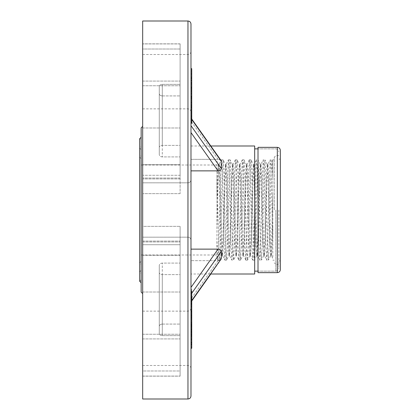 <?xml version="1.0" encoding="UTF-8"?>
<svg xmlns="http://www.w3.org/2000/svg" width="420" height="420" viewBox="0 0 420 420"><rect width="100%" height="100%" fill="white"/><g stroke="black" fill="none" stroke-linecap="round" stroke-linejoin="round"><path stroke-width="0.32" stroke-dasharray="2.1 1.58" d="M278.838 210L278.838 268.118L278.838 210M254.683 210L254.683 271.136L254.683 210M274.307 210L274.307 157.164L274.307 210M270.727 255.675L268.401 260.143L269.246 244.771L270.968 174.505L271.84 159.815L270.275 159.81L270.905 167.722L272.8 242.508L272.8 258.379L271.383 255.675M272.8 242.508L272.8 177.492L271.887 159.852L272.8 161.611L272.8 177.492L272.8 159.81L272.8 242.508M218.39 164.304L217.665 173.707L216.946 197.988L216.946 239.505L217.943 260.132L216.941 258.227M217.991 260.169L218.862 245.506L220.579 175.287L221.429 159.863L219.098 164.325M221.477 159.826L222.338 174.195L224.054 244.346L224.915 260.143L222.584 255.675M224.963 260.174L225.834 245.49L227.551 175.229L228.401 159.863L226.07 164.325M228.448 159.826L229.304 174.132L231.026 244.346L231.887 260.137L229.556 255.675M232.386 164.325L230.055 159.852L230.916 175.66L232.638 245.847L233.494 260.19L231.934 260.19L232.806 245.453L234.523 175.287L235.421 159.805L236.276 174.127L237.998 244.361L238.859 260.137L236.528 255.675M238.901 260.174L239.773 245.516L241.495 175.292L242.387 159.81L243.248 174.163L244.97 244.33L245.826 260.148L246.745 245.485L248.467 175.25L249.359 159.821L250.22 174.116L251.937 244.33L252.845 260.19L253.717 245.459L255.434 175.297L256.284 159.857L253.953 164.325M256.788 255.675L254.457 260.143L255.308 244.713L257.024 174.515L257.896 159.81L256.331 159.81L257.192 174.127L258.909 244.325L259.77 260.143L257.439 255.675M260.269 164.325L257.943 159.857L258.804 175.649L260.521 245.884L261.382 260.185L259.817 260.19L260.689 245.511L262.406 175.292L263.256 159.857L260.925 164.325M263.755 255.675L261.429 260.143L262.274 244.745L263.996 174.526L264.868 159.81L263.303 159.81L264.164 174.153L265.881 244.303L266.742 260.143L264.411 255.675M267.241 164.325L264.915 159.857L265.771 175.649L267.493 245.837L268.354 260.185L266.789 260.19L267.661 245.49L269.383 175.24L270.228 159.857L267.897 164.325M216.946 258.227L216.946 161.448L218.442 164.325M216.946 228.564L218.022 186.034L219.098 164.367M219.151 164.32L220.007 177.303L221.728 241.19L222.584 255.628M222.637 255.675L223.498 242.666L225.209 178.852L226.07 164.362M226.123 164.315L226.984 177.361L228.695 241.159L229.556 255.633M229.609 255.68L230.465 242.708L232.186 178.815L233.042 164.372M233.095 164.325L233.951 177.319L235.667 241.143L236.528 255.638M236.581 255.685L237.436 242.634L239.153 178.852L240.014 164.362M240.067 164.315L240.922 177.292L242.639 241.185L243.5 255.628M243.553 255.675L244.409 242.692L246.125 178.862L246.981 164.362M247.034 164.315L247.895 177.371L249.611 241.138L250.472 255.638M250.52 255.685L251.381 242.708L253.097 178.82L253.953 164.372M254.006 164.325L254.867 177.292L256.583 241.138L257.439 255.638M257.491 255.691L258.353 242.624L260.069 178.873L260.93 164.357M260.978 164.309L261.833 177.292L263.555 241.18L264.411 255.628M264.464 255.675L265.325 242.718L267.041 178.873L267.897 164.367M267.95 164.315L268.81 177.356L270.522 241.101L271.383 255.638M271.435 255.685L272.118 247.375L272.8 225.335M252.845 260.19L254.41 260.19L253.549 245.852L251.832 175.66L250.971 159.852L253.302 164.325M249.359 159.81L250.924 159.81L250.052 174.5L248.33 244.745L247.485 260.148L246.577 245.858L244.86 175.649L243.999 159.852L246.33 164.325M242.387 159.81L243.952 159.81L243.08 174.531L241.364 244.729L240.513 260.148L242.844 255.675M238.901 260.19L240.466 260.19L239.61 245.879L237.888 175.649L237.027 159.852L239.358 164.325M235.421 159.81L236.98 159.81L236.108 174.5L234.392 244.718L233.541 260.148L235.872 255.675M228.448 159.81L230.008 159.81L229.136 174.505L227.419 244.75L226.569 260.148L228.9 255.675M224.963 260.19L226.527 260.19L225.666 245.873L223.944 175.649L223.088 159.852L225.414 164.325M221.477 159.81L223.041 159.81L222.169 174.526L220.447 244.708L219.602 260.143L221.928 255.675M217.991 260.19L219.555 260.19L218.899 251.743L216.946 174.673L216.946 197.988M272.8 194.665L271.761 235.484L270.727 255.644M270.674 255.685L269.819 242.65L268.102 178.82L267.241 164.362M267.188 164.32L266.333 177.292L264.616 241.19L263.755 255.649M263.708 255.691L262.847 242.608L261.13 178.82L260.269 164.346M260.222 164.309L259.361 177.303L257.644 241.238L256.783 255.638M256.736 255.675L255.875 242.702L254.158 178.81L253.297 164.351M253.25 164.304L252.389 177.392L250.672 241.18L249.811 255.654M249.764 255.696L248.903 242.697L247.186 178.768L246.325 164.362M246.278 164.32L245.422 177.292L243.7 241.19L242.844 255.649M242.792 255.691L241.93 242.613L240.214 178.826L239.353 164.346M239.305 164.304L238.45 177.314L236.728 241.222L235.872 255.644M235.82 255.68L234.964 242.708L233.242 178.804L232.386 164.351M232.334 164.309L231.472 177.377L229.761 241.174L228.9 255.654M228.847 255.696L227.992 242.681L226.27 178.789L225.414 164.357M225.362 164.315L224.506 177.292L222.789 241.196L221.928 255.649M221.876 255.691L221.02 242.671L219.303 178.857L218.447 164.351M254.683 145.992L254.683 274.008M190.979 170.872L190.979 249.128L218.053 249.128L190.979 287.417L190.979 170.872L218.053 170.872C220.007 170.777 221.078 169.99 221.272 168.515L190.979 125.675L190.979 118.414L190.979 159.343L218.053 159.343L190.979 159.343L190.979 121.055L190.979 170.872L190.979 132.584L218.053 170.872M190.979 274.008L190.979 260.657L190.979 274.008L210.803 274.008L221.036 259.534L220.07 260.269L218.053 260.657L190.979 260.657L218.053 260.657L220.264 260.174L221.036 259.534L221.272 258.741L190.979 301.586L190.979 294.326L190.979 302.043L190.979 291.17L190.979 302.006L191.735 302.006L191.735 298.599L190.979 298.599M191.735 293.26L190.979 294.326L190.979 287.417L190.979 294.326L221.272 251.486L221.272 258.741M221.272 251.486C221.083 250.016 220.012 249.228 218.053 249.128M191.735 119.48L221.272 161.259L221.272 168.515M221.272 161.259L190.979 117.957L190.979 121.055L190.979 117.957L191.735 119.028M220.857 160.251L218.053 159.343L220.264 159.826L221.036 160.466M190.979 68.665L190.979 78.052L190.979 68.665M190.979 118.834L190.979 121.364M190.979 120.708L190.979 119.301L190.979 120.708L191.735 120.708L190.979 120.708M191.735 116.681L191.735 109.394L190.979 109.394L191.735 109.394L191.735 118.834L191.735 116.681L190.979 116.681M190.979 87.433L190.979 78.052L190.979 87.433L191.735 87.433L191.735 85.869L190.979 85.869M190.979 298.431L190.979 289.123L190.979 303.308L190.979 298.431L191.735 298.431L191.735 301.959L190.979 301.959L190.979 298.552L190.979 302.894L190.979 291.17M191.735 338.798L191.735 340.169L191.735 337.964L190.979 337.974L190.979 334.987L190.979 340.169L190.979 337.964L191.735 337.964L191.735 338.798L190.979 338.798M190.979 344.689L190.979 338.21L190.979 346.631L191.735 346.631L190.979 346.6L190.979 333.034L190.979 342.185M190.979 249.128L190.979 302.043L191.735 300.52M190.979 395.981L190.979 24.019M190.979 81.685L190.979 51.492L190.979 81.685M190.979 210L190.979 179.807L190.979 210M190.979 338.315L190.979 308.123L190.979 338.315M190.979 317.609L191.735 317.609L191.735 304.28L190.979 304.28L190.979 294.808L191.735 294.808L191.735 297.329L190.979 297.329L190.979 317.609L190.979 304.28L191.735 304.3L191.735 306.716L190.979 306.716L190.979 305.377L191.735 305.377L191.735 297.329L191.735 298.127L190.979 298.127M191.735 298.127L191.735 296.231L190.979 296.231L191.735 296.415L191.735 298.384L190.979 298.384M190.979 305.225L191.735 304.962L190.979 305.225M190.979 122.498L190.979 112.334L190.979 123.511L190.979 122.498L191.735 122.498L191.735 121.306L190.979 121.306M190.979 304.112L190.979 312.721L190.979 304.112L191.735 304.112L191.735 309.86L190.979 309.86M190.979 108.161L190.979 111.148L190.979 106.843L190.979 108.161L191.735 108.161L191.735 106.843L190.979 106.843M190.979 116.324L190.979 120.22L190.979 116.324L191.735 116.324L191.735 118.897L190.979 118.897M190.979 114.875L190.979 118.771L190.979 114.875L191.735 114.875L191.735 117.448L190.979 117.448M190.979 311.246L190.979 321.919L190.979 310.411L190.979 311.246L191.735 311.246L191.735 321.919L190.979 321.919M190.979 107.011L191.735 107.011L191.735 102.674L190.979 102.674L190.979 110.45L191.735 110.45L191.735 109.478L191.735 110.686L190.979 110.686L190.979 100.653L191.735 100.653L191.735 104.848L190.979 104.848M190.979 106.15L191.735 106.15L190.979 106.155M190.979 109.499L190.979 111.925L191.735 111.925L191.735 109.478L190.979 109.478L191.735 109.499L191.735 107.011M190.979 104.906L191.735 104.995L190.979 104.906M190.979 105.646L191.735 105.646L191.735 99.152L190.979 99.152L191.735 99.183L191.735 109.499M190.979 319.73L190.979 312.081L190.979 326.555L190.979 317.489L190.979 319.73L191.735 319.73L191.735 317.489L191.735 320.917L190.979 320.917M190.979 96.81L190.979 105.782L190.979 104.255L191.735 104.291L190.979 104.255L190.979 96.81L191.735 96.81L191.735 91.581L190.979 91.581M190.979 103.12L190.979 104.265L190.979 103.12L191.735 103.12L191.735 97.24L190.979 97.24M190.979 105.793L191.735 105.793L190.979 105.782M190.979 334.677L191.735 334.782L190.979 334.677L190.979 327.611L191.735 327.763L190.979 327.611L190.979 322.623L191.735 322.623L191.735 324.497L190.979 324.497L190.979 334.677M190.979 326.078L190.979 321.731L190.979 324.513L191.735 324.513L191.735 324.182L190.979 324.182L190.979 332.362L190.979 320.407L190.979 326.078L191.735 326.078L191.735 321.731L191.735 329.322L190.979 329.322L191.735 329.165L191.735 331.574L190.979 331.574L191.735 331.574L191.735 332.561L190.979 332.561M190.979 329.165L191.735 329.165M191.735 326.078L191.735 332.362L190.979 332.362L190.979 332.813L191.735 332.813L191.735 324.303L191.735 327.611L190.979 327.611M190.979 99.272L190.979 87.885L190.979 99.272L191.735 99.272L191.735 100.853L190.979 100.853M190.979 94.705L190.979 82.624L190.979 94.705L191.735 94.705L191.735 82.624L190.979 82.624L190.979 71.794L190.979 82.74L190.979 73.358L190.979 78.052L191.735 78.052L191.735 73.358L191.735 82.74L191.735 68.665M190.979 342.851L190.979 330.729L190.979 343.681L190.979 342.851L191.735 342.851L191.735 334.194L190.979 334.194M190.979 90.064L190.979 78.677L190.979 90.064L191.735 90.064L191.735 91.644L190.979 91.644M190.979 85.496L190.979 73.416L190.979 85.496L191.735 85.496L191.735 79.968L191.735 80.966L190.979 80.966M190.979 319.347L191.735 319.347L191.735 320.418L190.979 320.418L190.979 327.994L190.979 320.271L191.735 320.271L191.735 327.994L191.735 323.332L191.735 327.416L190.979 327.416L190.979 323.279L191.735 323.279L190.979 323.332L190.979 336.803L190.979 333.931L190.979 335.144L191.735 335.144L191.735 333.931L190.979 333.931L190.979 327.416M190.979 321.731L191.735 321.731M190.979 326.555L191.735 326.555L191.735 315.882L190.979 315.893L190.979 326.608L190.979 315.262L190.979 315.893L191.735 315.882L191.735 312.081L190.979 312.081M190.979 317.289L191.735 317.268L191.735 315.656L190.979 315.656L191.735 315.83L191.735 315.262L191.735 326.608L191.735 317.268L190.979 317.289L190.979 318.334L190.979 306.611L190.979 317.284M190.979 310.212L190.979 298.531L190.979 315.441L190.979 301.822L190.979 310.212L191.735 310.212L191.735 306.611L191.735 310.9L190.979 310.9M190.979 324.854L191.735 324.86L190.979 324.854M191.735 319.347L191.735 326.288L191.735 313.178L191.735 318.334L191.735 313.992L191.735 317.447L190.979 317.447L191.735 317.399L191.735 310.9M190.979 98.385L190.979 112.807L190.979 98.385M190.979 87.644L190.979 87.985M190.979 90.142L190.979 80.498M180.112 193.652L142.674 193.652L180.112 193.652L180.112 156.912L180.112 193.652M142.674 127.985L180.112 127.985L142.674 127.985L142.674 85.748L142.674 193.652L142.674 164.714L142.674 178.028L142.674 164.714L180.112 164.714L142.674 164.714L142.674 226.349L180.112 226.349L142.674 226.349L142.674 376.084L142.674 127.985M180.112 145.383L180.112 127.985L180.112 145.383L162.298 145.383C160.461 145.488 159.458 146.144 159.28 147.347L159.28 154.607C159.453 155.993 160.461 156.76 162.298 156.912L180.112 156.912L162.298 156.912C160.461 156.765 159.458 155.993 159.28 154.607L159.28 147.347C159.453 146.144 160.461 145.488 162.298 145.383L180.112 145.383L180.112 43.916L180.112 145.383M142.674 292.016L180.112 292.016L142.674 292.016L142.674 334.252L142.674 226.349L142.674 292.016M180.112 274.617L180.112 292.016L180.112 274.617L162.298 274.617C160.461 274.512 159.458 273.856 159.28 272.654L159.28 265.393C159.453 264.007 160.461 263.24 162.298 263.088L180.112 263.088L180.112 226.349L180.112 263.088L162.298 263.088C160.461 263.235 159.458 264.007 159.28 265.393L159.28 272.654C159.453 273.856 160.461 274.512 162.298 274.617L180.112 274.617L180.112 376.084L180.112 274.617M141.162 127.88L141.162 292.12M180.112 49.009L180.112 127.985L180.112 43.848L180.112 49.009L142.674 49.009L142.674 85.748L142.674 43.848L142.674 175.277L142.674 43.848L142.674 49.009L180.112 49.009M180.112 175.277L180.112 95.923L180.112 178.915L180.112 175.277L142.674 175.277L142.674 178.915L142.674 175.277L180.112 175.277M180.112 156.912L180.112 95.923L180.112 156.912M180.112 84.394L162.298 84.394C160.466 84.509 159.458 85.192 159.28 86.447C159.453 85.197 160.461 84.514 162.298 84.394L180.112 84.394M159.28 86.447L159.28 93.702C159.453 95.046 160.461 95.786 162.298 95.923C160.466 95.786 159.458 95.046 159.28 93.702L159.28 86.447M162.298 95.923L180.112 95.923L162.298 95.923L162.298 156.912L162.298 95.923M180.112 370.991L180.112 292.016L180.112 376.152L180.112 370.991L142.674 370.991L142.674 334.252L142.674 376.152L142.674 370.991L180.112 370.991M180.112 244.724L180.112 324.077L180.112 241.085L180.112 255.287L180.112 241.085L180.112 244.724L142.674 244.724L180.112 244.724M180.112 226.349L180.112 255.287L180.112 226.349M180.112 263.088L180.112 324.077L180.112 263.088M180.112 335.606L162.298 335.606C160.466 335.491 159.458 334.808 159.28 333.554C159.453 334.803 160.461 335.486 162.298 335.606L180.112 335.606M159.28 333.554L159.28 326.298C159.453 324.954 160.461 324.214 162.298 324.077C160.466 324.214 159.458 324.954 159.28 326.298L159.28 333.554M162.298 324.077L180.112 324.077L162.298 324.077L162.298 263.088L162.298 324.077M142.674 164.714L180.112 164.714L142.674 164.714M142.674 81.685L142.674 54.511L142.674 81.685M142.674 399L142.674 21M142.674 210L142.674 237.174L142.674 210M142.674 376.084L180.112 376.084L142.674 376.084M142.674 338.315L142.674 311.141L142.674 338.315M142.674 255.287L180.112 255.287L142.674 255.287M216.946 210L216.946 165.013L216.946 210M159.28 265.393L159.28 326.298L159.28 265.393M159.28 154.607L159.28 93.702L159.28 154.607M141.162 210L141.162 282.76L141.162 210M141.162 279.741L139.655 281.253L139.655 138.747L141.162 140.259M191.735 310.212L191.735 299.607L190.979 299.618L191.735 299.607L191.735 303.308L191.735 292.635L190.979 292.635M191.735 298.431L191.735 301.292L190.979 301.292M190.979 297.486L191.735 297.486L191.735 301.292M191.735 297.486L191.735 295.024L190.979 295.024M190.979 296.3L191.735 296.3L191.735 295.024M191.735 293.837L190.979 293.837M191.735 296.3L191.735 292.987L190.979 292.987M191.735 292.987L191.735 290.309L190.979 290.309M190.979 289.123L191.735 289.123L191.735 290.309M191.735 289.123L191.735 292.635M191.735 303.308L190.979 303.308M190.979 298.956L191.735 298.956L191.735 304.447L190.979 304.447M191.735 298.956L191.735 300.804L190.979 300.804M191.735 300.804L191.735 301.985L190.979 301.985M191.735 298.384L191.735 301.985M191.735 300.867L190.979 300.867M191.735 317.609L191.735 311.336L191.735 314.134L191.735 313.268L190.979 313.268L191.735 313.268L191.735 304.28L191.735 305.067L190.979 305.067M191.735 304.447L191.735 305.067M190.979 113.059L191.735 113.059L191.735 121.674L190.979 121.674M191.735 113.059L191.735 112.334L190.979 112.334M190.979 123.511L191.735 123.511L191.735 112.334M191.735 123.076L190.979 123.076M191.735 123.511L191.735 122.498M191.735 121.674L191.735 121.306M190.979 298.284L191.735 298.284L191.735 308.957L190.979 308.957M191.735 298.284L191.735 299.119L190.979 299.119M190.979 306.894L191.735 306.894L191.735 299.119M191.735 306.857L190.979 306.857M191.735 306.894L191.735 301.145L190.979 301.145M190.979 302.048L191.735 302.048L191.735 301.145M191.735 302.048L191.735 312.721L190.979 312.721M190.979 304.148L191.735 304.148L191.735 312.721M191.735 311.892L190.979 311.892M191.735 309.86L191.735 308.957M191.735 304.999L190.979 304.999M191.735 316.743L190.979 316.743M191.735 312.926L190.979 312.926M191.735 311.336L190.979 311.336M191.735 314.134L190.979 314.134M190.979 311.561L191.735 311.561L191.735 310.328L190.979 310.328L190.979 311.561L190.979 307.099L190.979 310.328M191.735 311.561L191.735 307.172L190.979 307.172M190.979 307.099L191.735 307.172M191.735 307.099L191.735 310.328M190.979 109.83L191.735 109.83L191.735 106.843M191.735 109.83L191.735 108.161M191.735 111.148L190.979 111.148M190.979 119.348L191.735 119.348L191.735 120.22L190.979 120.22M191.735 118.897L191.735 120.22M191.735 116.865L190.979 116.865M191.735 116.324L191.735 117.873L190.979 117.873M191.735 119.348L191.735 117.873M191.735 117.448L191.735 118.771L191.735 117.905L190.979 117.905M191.735 118.771L190.979 118.771M191.735 115.416L190.979 115.416M191.735 117.905L191.735 114.875M190.979 318.155L191.735 318.155L191.735 316.969L190.979 316.969M191.735 316.969L191.735 319.904L190.979 319.904M190.979 310.411L191.735 310.411L191.735 319.904M191.735 310.411L191.735 311.246M191.735 318.155L191.735 321.919M191.735 105.966L190.979 105.966M191.735 105.646L191.735 104.848M191.735 319.73L191.735 312.081M191.735 326.555L191.735 325.721L190.979 325.721M191.735 325.721L191.735 320.917M191.735 318.675L190.979 318.675M191.735 317.489L190.979 317.489M191.735 316.234L190.979 316.234M190.979 96.721L191.735 96.721L191.735 92.836L190.979 92.836M191.735 96.721L191.735 97.24M191.735 96.81L191.735 103.12M191.735 92.836L191.735 91.581M191.735 325.332L190.979 325.332M191.735 332.561L191.735 334.677L191.735 331.868L190.979 331.868M191.735 327.611L191.735 331.868M191.735 339.339L190.979 339.339M191.735 340.169L190.979 340.169M190.979 86.877L191.735 86.877L191.735 98.254L191.735 89.166L191.735 90.179L190.979 90.179M191.735 94.705L191.735 89.177L190.979 89.166L191.735 89.177L191.735 87.885L190.979 87.885M191.735 98.254L190.979 98.254M191.735 86.877L191.735 85.932L190.979 85.932M191.735 85.932L191.735 92.568L190.979 92.568M191.735 92.568L191.735 83.633L190.979 83.633M191.735 83.633L191.735 82.624M191.735 93.298L190.979 93.298M191.735 87.885L191.735 99.272M191.735 90.179L191.735 100.853M190.979 334.457L191.735 334.457L191.735 330.729L191.735 331.91L190.979 331.91M191.735 330.729L190.979 330.729M191.735 334.457L191.735 335.643L190.979 335.643M191.735 335.643L191.735 334.194M191.735 343.681L190.979 343.681M191.735 331.91L191.735 342.851M191.735 333.359L190.979 333.359M190.979 89.045L191.735 89.045L191.735 79.958L190.979 79.958L191.735 79.968L191.735 78.677L190.979 78.677M191.735 89.045L191.735 77.669L190.979 77.669M191.735 77.669L191.735 76.724L190.979 76.724M191.735 76.724L191.735 83.359L190.979 83.359M191.735 83.359L191.735 74.424L190.979 74.424M190.979 84.089L191.735 84.089L191.735 74.424M191.735 73.416L190.979 73.416M191.735 84.089L191.735 85.496M191.735 78.677L191.735 90.064M191.735 91.644L191.735 80.966M191.735 325.217L190.979 325.217M191.735 323.726L190.979 323.726M191.735 329.758L191.735 325.5L190.979 325.5L190.979 331.28L190.979 325.463L191.735 325.463L191.735 331.28L190.979 331.28L191.735 331.338L191.735 329.758L190.979 329.758M191.735 326.608L190.979 326.608M191.735 325.637L190.979 325.637M191.735 316.921L190.979 316.921M191.735 315.262L190.979 315.262M190.979 330.839L191.735 330.839L191.735 346.6L191.735 338.21L190.979 338.21M191.735 334.084L190.979 334.084M191.735 333.034L190.979 333.034M191.735 338.21L191.735 348.28M191.735 339.26L190.979 339.26M191.735 302.894L191.735 298.531L190.979 298.531L191.735 298.552L191.735 302.894M191.735 309.204L190.979 309.204M191.735 312.144L190.979 312.144M191.735 303.765L190.979 303.765M191.735 304.768L190.979 304.768M191.735 315.441L190.979 315.441M191.735 314.365L190.979 314.365M191.735 301.822L190.979 301.822M191.735 336.305L190.979 336.305M191.735 334.987L190.979 334.987M190.979 295.459L191.735 295.459L191.735 291.17M191.735 295.459L191.735 298.599M190.979 296.572L191.735 296.572L191.735 300.274L191.735 297.297L190.979 297.297L190.979 300.269L190.979 293.475L190.979 297.297M191.735 296.572L191.735 293.475L190.979 293.475M191.735 297.297L191.735 293.475M191.735 330.136L190.979 330.136M191.735 330.839L191.735 327.416M191.735 335.339L190.979 335.339M191.735 326.288L190.979 326.288M191.735 314.312L190.979 314.312M191.735 313.178L190.979 313.178M191.735 313.992L190.979 313.992M190.979 312.732L191.735 312.732L191.735 308.915L190.979 308.915L190.979 315.714L190.979 308.915M191.735 308.915L191.735 312.013L190.979 312.013M191.735 312.013L191.735 315.714L191.735 314.78L190.979 314.78M191.735 312.732L191.735 314.78M191.735 106.927L191.735 87.433M191.735 70.229L190.979 70.229M191.735 92.978L191.735 87.985L191.735 92.978L190.979 92.978M191.735 100.816L190.979 100.816M191.735 98.663L190.979 98.663M191.735 94.164L190.979 94.164M191.735 88.825L190.979 88.825M191.735 93.324L190.979 93.324M191.735 91.172L190.979 91.172M191.735 107.877L190.979 107.877M191.735 111.62L190.979 111.62M191.735 112.807L190.979 112.807M191.735 103.163L190.979 103.163M191.735 101.976L190.979 101.976M191.735 105.719L190.979 105.719M191.735 78.052L190.979 78.052L191.735 78.052L191.735 85.869M191.735 106.974L191.735 121.364M191.735 119.301L191.735 120.708L191.735 119.301M258.006 210L258.006 271.136L258.006 210M258.006 272.648L258.006 147.352M280.345 269.63L280.345 150.371M280.345 210L280.345 260.873L280.345 210M275.819 210L275.819 271.136L275.819 210M180.112 43.916L142.674 43.916L180.112 43.916M142.674 85.748L180.112 85.748L142.674 85.748M142.674 81.081L180.112 81.081L142.674 81.081M180.112 178.028L142.674 178.028L180.112 178.028M187.96 81.685L187.96 54.511L187.96 81.685M187.96 21L187.96 399M187.96 210L187.96 237.174L187.96 210M187.96 338.315L187.96 311.141L187.96 338.315M142.674 241.972L180.112 241.972L142.674 241.972M142.674 334.252L180.112 334.252L142.674 334.252M142.674 338.919L180.112 338.919L142.674 338.919M162.298 274.617L162.298 335.606L162.298 274.617M162.298 145.383L162.298 84.394L162.298 145.383M218.053 260.657L190.979 298.945L218.053 260.657M218.053 159.343L190.979 121.055L218.053 159.343M191.735 303.665L190.979 303.665M191.735 116.424L190.979 116.424M191.735 102.69L190.979 102.69M191.735 107.641L190.979 107.641M191.735 97.02L190.979 97.02M191.735 97.618L190.979 97.618M191.735 104.265L190.979 104.265M191.735 102.097L190.979 102.097M191.735 99.246L190.979 99.246M191.735 97.608L190.979 97.608M191.735 325.558L190.979 325.558M191.735 324.303L190.979 324.303L191.735 324.303M191.735 325.274L190.979 325.274M191.735 322.324L190.979 322.324M191.735 327.637L190.979 327.637M191.735 328.797L190.979 328.797M191.735 320.407L190.979 320.407M191.735 328.225L190.979 328.225M191.735 327.721L190.979 327.721M191.735 344.159L190.979 344.159M191.735 342.484L190.979 342.484M191.735 347.713L190.979 347.713M191.735 299.339L190.979 299.339M191.735 300.269L190.979 300.269L191.735 300.274M191.735 297.864L190.979 297.864M191.735 332.488L190.979 332.488M191.735 327.642L190.979 327.642M191.735 323.873L190.979 323.873M191.735 324.965L190.979 324.965M191.735 324.125L190.979 324.125M191.735 314.039L190.979 314.039M191.735 313.304L190.979 313.304M191.735 315.709L190.979 315.709L191.735 315.714M191.735 116.009L190.979 116.009M277.326 147.352L277.326 272.648M275.819 148.864C277.651 149.042 278.659 150.045 278.838 151.883C278.659 150.045 277.651 149.042 275.819 148.864L258.006 148.864L275.819 148.864M275.819 271.136C277.651 270.958 278.659 269.955 278.838 268.118C278.659 269.955 277.651 270.958 275.819 271.136L258.006 271.136L275.819 271.136M278.838 155.657L275.819 155.657L274.307 157.164M278.838 264.343L275.819 264.343L274.307 262.836M235.373 159.852L233.042 164.325M242.34 159.852L240.014 164.325M245.826 260.148L243.5 255.675M249.312 159.852L246.986 164.325M252.798 260.148L250.472 255.675M274.307 159.81L272.8 159.81M274.307 260.19L272.8 260.19M247.438 260.19L245.873 260.19M249.816 255.675L247.485 260.143M267.95 164.273L267.188 164.273M260.978 164.273L260.222 164.273M254.006 164.273L253.25 164.273M247.034 164.273L246.278 164.273M240.067 164.273L239.305 164.273M233.095 164.273L232.334 164.273M226.123 164.273L225.362 164.273M219.151 164.273L218.39 164.273M271.435 255.728L270.674 255.728M264.464 255.728L263.708 255.728M257.491 255.728L256.736 255.728M250.52 255.728L249.764 255.728M243.553 255.728L242.792 255.728M236.581 255.728L235.82 255.728M229.609 255.728L228.847 255.728M222.637 255.728L221.876 255.728M190.979 145.992L210.803 145.992M142.674 108.859L187.96 108.859C189.793 109.037 190.801 110.045 190.979 111.877M142.674 54.511L187.96 54.511C189.793 54.332 190.801 53.33 190.979 51.492M142.674 237.174L187.96 237.174C189.793 237.353 190.801 238.355 190.979 240.193C190.801 238.355 189.793 237.353 187.96 237.174L142.674 237.174M142.674 182.826L187.96 182.826C189.793 182.648 190.801 181.645 190.979 179.807C190.801 181.645 189.793 182.648 187.96 182.826L142.674 182.826M142.674 365.489L187.96 365.489C189.793 365.668 190.801 366.671 190.979 368.508M142.674 311.141L187.96 311.141C189.793 310.963 190.801 309.955 190.979 308.123M216.946 165.013L141.162 165.013M216.946 254.987L141.162 254.987M142.674 376.152L180.112 376.152L142.674 376.152M142.674 241.085L180.112 241.085L142.674 241.085M180.112 178.915L142.674 178.915L180.112 178.915M180.112 43.848L142.674 43.848L180.112 43.848M141.162 158.676L139.655 157.164L141.162 155.657M141.162 261.324L139.655 262.836L141.162 264.343M141.162 149.615L139.655 148.108L141.162 146.596M141.162 270.385L139.655 271.892L141.162 273.404M191.735 300.972L190.979 302.043L191.735 300.972M190.979 104.822L191.735 104.822M190.979 329.081L191.735 329.081M190.979 333.265L191.735 333.265M191.735 324.256L190.979 324.256M191.735 317.331L190.979 317.331M191.735 315.866L190.979 315.866M191.735 71.794L190.979 71.794M191.735 84.305L190.979 84.305M191.735 73.358L190.979 73.358M191.735 82.74L190.979 82.74M280.345 159.128L278.838 159.128M280.345 260.873L278.838 260.873"/><path stroke-width="0.63" d="M191.735 300.52L221.272 258.741L191.735 300.972L210.803 274.008L254.683 274.008L254.683 145.992L210.803 145.992M190.979 170.872L218.053 170.872L190.979 132.584L190.979 125.675L221.272 168.515L221.272 161.259L191.735 119.48M191.735 348.28L190.979 348.28L191.735 348.296L191.735 336.808L190.979 336.803L191.735 336.808L191.735 291.17L190.979 291.17L190.979 287.417L218.053 249.128L190.979 249.128M218.053 249.128C220.007 249.223 221.078 250.01 221.272 251.486L191.735 293.26M221.272 258.741L221.272 251.486M221.272 161.259L220.857 160.251M221.272 168.515C221.083 169.984 220.012 170.772 218.053 170.872M190.979 121.364L190.979 123.05L191.735 123.05L191.735 121.364L190.979 121.364L190.979 118.834L191.735 118.834L191.735 119.301L190.979 119.301M191.735 342.185L190.979 342.185L190.979 344.689L191.735 344.689M190.979 210L190.979 395.981C190.801 397.814 189.793 398.822 187.96 399L187.96 21C189.793 21.179 190.801 22.186 190.979 24.019L190.979 210M190.979 68.665L191.735 68.665L191.735 78.052L190.979 78.052L190.979 80.498L191.735 80.498L191.735 87.985L190.979 87.985L190.979 90.142L191.735 90.142L191.735 87.985M191.735 82.645L190.979 82.645L190.979 87.644L191.735 87.644M187.96 21L142.674 21L142.674 399L187.96 399M142.674 293.632L141.162 292.12L141.162 127.88L142.674 126.367M141.162 137.24L139.655 138.747L139.655 281.253L141.162 282.76M191.735 339.292L190.979 339.292M191.735 301.844L190.979 301.844M191.735 302.894L190.979 302.894M191.735 326.918L190.979 326.918M191.735 327.994L190.979 327.994M191.735 317.284L190.979 317.284M191.735 318.334L190.979 318.334M191.735 306.611L190.979 306.611M191.735 78.052L191.735 80.498M191.735 118.834L191.735 90.142M191.735 96.233L190.979 96.233M191.735 98.385L190.979 98.385M191.735 121.364L191.735 119.301M258.006 210L258.006 272.648L277.326 272.648L277.326 147.352L258.006 147.352L258.006 210M277.326 147.352C279.163 147.53 280.166 148.538 280.345 150.371L280.345 269.63C280.166 271.462 279.163 272.47 277.326 272.648M191.735 329.59L190.979 329.59M191.735 332.845L190.979 332.845M191.735 106.974L190.979 106.974M191.735 113.962L190.979 113.962M254.683 271.136L258.006 271.136M254.683 148.864L258.006 148.864M221.036 160.466L191.735 119.028M190.979 106.927L191.735 106.927"/></g></svg>
